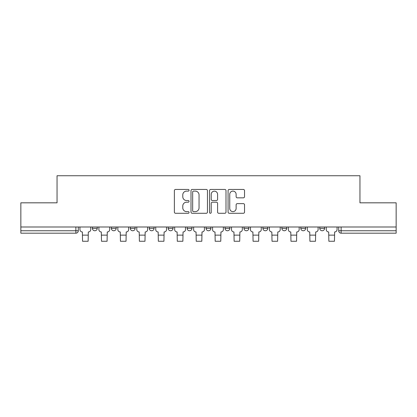 <?xml version="1.0" encoding="UTF-8"?>
<svg xmlns="http://www.w3.org/2000/svg" width="417" height="417" viewBox="0 0 417 417"><rect width="100%" height="100%" fill="white"/><g stroke="black" fill="none" stroke-linecap="round" stroke-linejoin="round"><path stroke-width="0.63" d="M189.068 190.277A0.834 0.834 0 0 0 188.234 189.443L175.567 189.443A1.194 1.194 0 0 0 174.374 190.637L174.374 212.091A1.194 1.194 0 0 0 175.567 213.285L188.234 213.285A0.834 0.834 0 0 0 189.068 212.451A0.834 0.834 0 0 0 188.234 211.617L186.592 211.617A3.816 3.816 0 0 1 182.776 207.802L182.776 206.014A3.816 3.816 0 0 1 186.592 202.198L188.234 202.198A0.834 0.834 0 0 0 189.068 201.364A0.834 0.834 0 0 0 188.234 200.53L186.592 200.53A3.816 3.816 0 0 1 182.776 196.715L182.776 194.927A3.816 3.816 0 0 1 186.592 191.111L188.234 191.111A0.834 0.834 0 0 0 189.068 190.277M300.808 226.994L300.808 228.328L305.666 228.328A2.429 2.429 0 0 1 303.237 230.757A2.429 2.429 0 0 1 300.808 228.328L300.808 226.994M262.913 226.994L262.913 228.328L267.771 228.328A2.429 2.429 0 0 1 265.342 230.757A2.429 2.429 0 0 1 262.913 228.328L262.913 226.994M243.966 226.994L243.966 228.328L248.824 228.328A2.429 2.429 0 0 1 246.395 230.757A2.429 2.429 0 0 1 243.966 228.328L243.966 226.994M225.018 226.994L225.018 228.328L229.876 228.328A2.429 2.429 0 0 1 227.447 230.757A2.429 2.429 0 0 1 225.018 228.328L225.018 226.994M206.071 226.994L206.071 228.328L210.929 228.328A2.429 2.429 0 0 1 208.5 230.757A2.429 2.429 0 0 1 206.071 228.328L206.071 226.994M187.124 226.994L187.124 228.328L191.982 228.328A2.429 2.429 0 0 1 189.553 230.757A2.429 2.429 0 0 1 187.124 228.328L187.124 226.994M168.176 228.328L168.176 226.994L168.176 228.328A2.429 2.429 0 0 0 170.605 230.757A2.429 2.429 0 0 1 168.176 228.328L173.034 228.328A2.429 2.429 0 0 1 170.605 230.757A2.429 2.429 0 0 0 173.034 228.328A2.429 2.429 0 0 1 170.605 230.757M149.229 228.328L149.229 226.994L149.229 228.328A2.429 2.429 0 0 0 151.658 230.757A2.429 2.429 0 0 1 149.229 228.328L154.087 228.328A2.429 2.429 0 0 1 151.658 230.757M130.281 228.328L130.281 226.994L130.281 228.328A2.429 2.429 0 0 0 132.71 230.757A2.429 2.429 0 0 1 130.281 228.328L135.139 228.328A2.429 2.429 0 0 1 132.71 230.757M243.34 197.846A1.194 1.194 0 0 0 244.534 196.657L244.534 190.637A1.194 1.194 0 0 0 243.34 189.443L229.272 189.443A1.194 1.194 0 0 0 228.083 190.637L228.083 212.091A1.194 1.194 0 0 0 229.272 213.285L243.34 213.285A1.194 1.194 0 0 0 244.534 212.091L244.534 204.82A1.194 1.194 0 0 0 243.34 203.632L237.32 203.632A1.194 1.194 0 0 0 236.126 204.82L236.126 208.427A3.19 3.19 0 0 1 232.941 211.617A3.19 3.19 0 0 1 229.751 208.427L229.751 194.301A3.19 3.19 0 0 1 232.941 191.111A3.19 3.19 0 0 1 236.126 194.301L236.126 196.657A1.194 1.194 0 0 0 237.32 197.846L243.34 197.846M20.85 226.994L20.85 202.824L57.046 202.824L57.046 175.739L359.954 175.739L359.954 202.824L396.15 202.824L396.15 226.994L20.85 226.994L20.85 230.757L78.297 230.757L78.297 226.994M207.458 190.637A1.194 1.194 0 0 0 206.264 189.443L192.195 189.443A1.194 1.194 0 0 0 191.007 190.637L191.007 212.091A1.194 1.194 0 0 0 192.195 213.285L206.264 213.285A1.194 1.194 0 0 0 207.458 212.091L207.458 190.637M210.736 189.443L224.805 189.443A1.194 1.194 0 0 1 225.993 190.637L225.993 212.091A1.194 1.194 0 0 1 224.805 213.285L218.784 213.285A1.194 1.194 0 0 1 217.591 212.091L217.591 203.392A1.194 1.194 0 0 0 216.397 202.198L212.404 202.198A1.194 1.194 0 0 0 211.21 203.392L211.21 212.451A0.834 0.834 0 0 1 210.377 213.285A0.834 0.834 0 0 1 209.542 212.451L209.542 190.637A1.194 1.194 0 0 1 210.736 189.443M338.703 226.994L338.703 230.757L396.15 230.757L396.15 233.186L341.132 233.186A2.429 2.429 0 0 1 338.703 230.757M396.15 226.994L396.15 230.757M75.868 226.994L75.868 233.186A2.429 2.429 0 0 0 78.297 230.757A2.429 2.429 0 0 1 75.868 233.186L20.85 233.186L20.85 230.757M324.614 226.994L324.614 228.328A2.429 2.429 0 0 1 322.185 230.757A2.429 2.429 0 0 1 319.756 228.328L324.614 228.328M319.756 226.994L319.756 228.328M305.666 226.994L305.666 228.328M286.719 226.994L286.719 228.328A2.429 2.429 0 0 1 284.29 230.757A2.429 2.429 0 0 1 281.861 228.328L286.719 228.328M281.861 226.994L281.861 228.328M267.771 226.994L267.771 228.328M248.824 226.994L248.824 228.328M229.876 226.994L229.876 228.328L229.876 226.994M210.929 226.994L210.929 228.328A2.429 2.429 0 0 1 208.5 230.757A2.429 2.429 0 0 0 210.929 228.328M191.982 226.994L191.982 228.328A2.429 2.429 0 0 1 189.553 230.757A2.429 2.429 0 0 0 191.982 228.328L191.982 226.994M173.034 226.994L173.034 228.328M154.087 226.994L154.087 228.328L154.087 226.994M135.139 226.994L135.139 228.328L135.139 226.994M111.334 226.994L111.334 228.328L116.192 228.328L116.192 226.994L116.192 228.328A2.429 2.429 0 0 1 113.763 230.757A2.429 2.429 0 0 1 111.334 228.328A2.429 2.429 0 0 0 113.763 230.757A2.429 2.429 0 0 0 116.192 228.328A2.429 2.429 0 0 1 113.763 230.757M92.386 226.994L92.386 228.328L97.244 228.328L97.244 226.994L97.244 228.328A2.429 2.429 0 0 1 94.815 230.757A2.429 2.429 0 0 1 92.386 228.328A2.429 2.429 0 0 0 94.815 230.757A2.429 2.429 0 0 0 97.244 228.328A2.429 2.429 0 0 1 94.815 230.757M193.509 191.111A0.834 0.834 0 0 0 192.675 191.945L192.675 210.783A0.834 0.834 0 0 0 193.509 211.617L195.239 211.617A3.816 3.816 0 0 0 199.05 207.802L199.05 194.927A3.816 3.816 0 0 0 195.239 191.111L193.509 191.111M217.591 194.358A3.19 3.19 0 0 0 214.401 191.174A3.19 3.19 0 0 0 211.21 194.358L211.21 199.336A1.194 1.194 0 0 0 212.404 200.53L216.397 200.53A1.194 1.194 0 0 0 217.591 199.336L217.591 194.358M79.939 226.994L79.939 229.543A2.429 2.429 139.8 0 0 82.368 231.972L82.55 241.261L88.138 241.261L88.321 231.972A2.429 2.429 139.8 0 0 90.75 229.543L90.75 226.994M98.886 226.994L98.886 229.543A2.429 2.429 139.8 0 0 101.315 231.972L101.498 241.261L107.086 241.261L107.268 231.972A2.429 2.429 139.8 0 0 109.697 229.543L109.697 226.994M117.834 226.994L117.834 229.543A2.429 2.429 139.8 0 0 120.263 231.972L120.445 241.261L126.033 241.261L126.215 231.972A2.429 2.429 139.8 0 0 128.644 229.543L128.644 226.994M136.781 226.994L136.781 229.543A2.429 2.429 139.8 0 0 139.21 231.972L139.393 241.261L144.98 241.261L145.163 231.972A2.429 2.429 139.8 0 0 147.592 229.543L147.592 226.994M155.729 226.994L155.729 229.543A2.429 2.429 139.8 0 0 158.158 231.972L158.34 241.261L163.928 241.261L164.105 231.972A2.429 2.429 139.8 0 0 166.539 229.543L166.539 226.994M174.676 226.994L174.676 229.543A2.429 2.429 139.8 0 0 177.105 231.972L177.288 241.261L182.87 241.261L183.053 231.972A2.429 2.429 139.8 0 0 185.482 229.543L185.482 226.994M193.624 226.994L193.624 229.543A2.429 2.429 139.8 0 0 196.053 231.972L196.235 241.261L201.818 241.261L202 231.972A2.429 2.429 139.8 0 0 204.429 229.543L204.429 226.994M212.571 226.994L212.571 229.543A2.429 2.429 139.8 0 0 215 231.972L215.182 241.261L220.765 241.261L220.947 231.972A2.429 2.429 139.8 0 0 223.376 229.543L223.376 226.994M231.518 226.994L231.518 229.543A2.429 2.429 139.8 0 0 233.947 231.972L234.13 241.261L239.712 241.261L239.895 231.972A2.429 2.429 139.8 0 0 242.324 229.543L242.324 226.994M250.461 226.994L250.461 229.543A2.429 2.429 139.8 0 0 252.895 231.972L253.072 241.261L258.66 241.261L258.842 231.972A2.429 2.429 139.8 0 0 261.271 229.543L261.271 226.994M269.408 226.994L269.408 229.543A2.429 2.429 139.8 0 0 271.837 231.972L272.02 241.261L277.607 241.261L277.79 231.972A2.429 2.429 139.8 0 0 280.219 229.543L280.219 226.994M288.356 226.994L288.356 229.543A2.429 2.429 139.8 0 0 290.785 231.972L290.967 241.261L296.555 241.261L296.737 231.972A2.429 2.429 139.8 0 0 299.166 229.543L299.166 226.994M307.303 226.994L307.303 229.543A2.429 2.429 139.8 0 0 309.732 231.972L309.914 241.261L315.502 241.261L315.685 231.972A2.429 2.429 139.8 0 0 318.114 229.543L318.114 226.994M326.25 226.994L326.25 229.543A2.429 2.429 139.8 0 0 328.679 231.972L328.862 241.261L334.45 241.261L334.632 231.972A2.429 2.429 139.8 0 0 337.061 229.543L337.061 226.994M341.132 226.994L341.132 233.186M82.55 235.131L88.138 235.131M82.55 241.261L88.138 241.261M101.498 235.131L107.086 235.131M101.498 241.261L107.086 241.261M120.445 235.131L126.033 235.131M120.445 241.261L126.033 241.261M139.393 235.131L144.98 235.131M139.393 241.261L144.98 241.261M158.34 235.131L163.928 235.131M158.34 241.261L163.928 241.261M177.288 235.131L182.87 235.131M177.288 241.261L182.87 241.261M196.235 235.131L201.818 235.131M196.235 241.261L201.818 241.261M215.182 235.131L220.765 235.131M215.182 241.261L220.765 241.261M234.13 235.131L239.712 235.131M234.13 241.261L239.712 241.261M253.072 235.131L258.66 235.131M253.072 241.261L258.66 241.261M272.02 235.131L277.607 235.131M272.02 241.261L277.607 241.261M290.967 235.131L296.555 235.131M290.967 241.261L296.555 241.261M309.914 235.131L315.502 235.131M309.914 241.261L315.502 241.261M328.862 235.131L334.45 235.131M328.862 241.261L334.45 241.261"/></g></svg>
